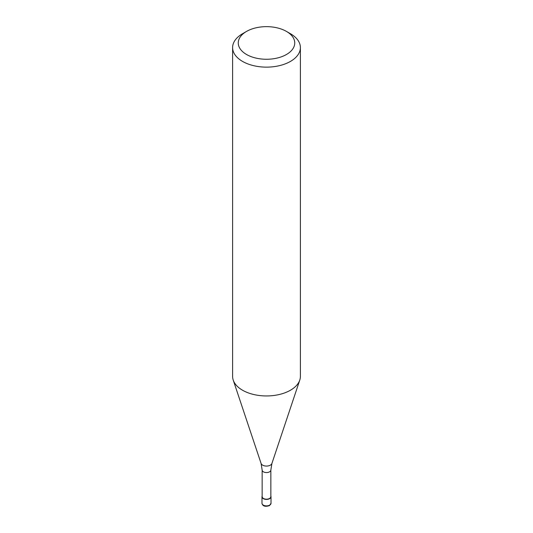 <?xml version="1.0" encoding="UTF-8"?>
<svg xmlns="http://www.w3.org/2000/svg" width="533" height="533" viewBox="0 0 533 533"><rect width="100%" height="100%" fill="white"/><g stroke="black" fill="none" stroke-linecap="round" stroke-linejoin="round"><path stroke-width="0.8" d="M269.698 498.648A4.517 2.612 180 0 1 264.768 499.214A4.517 2.612 180 0 1 261.983 496.809A4.517 2.612 180 0 1 262.149 496.096A4.517 2.612 0 0 0 264.215 499.055A4.517 2.612 0 0 0 269.698 498.648A4.517 2.612 0 0 0 270.851 496.096A4.517 2.612 180 0 1 271.017 496.809A4.517 2.612 180 0 1 269.698 498.648M262.149 496.669A4.351 2.512 0 0 0 264.834 498.988A4.351 2.512 0 0 0 269.578 498.442A4.351 2.512 0 0 0 270.851 496.669L270.851 470.053A4.351 2.512 180 0 1 269.578 471.825A4.351 2.512 180 0 1 264.834 472.371A4.351 2.512 180 0 1 262.149 470.053L262.149 496.669M232.608 47.57L232.608 376.385A33.892 19.568 0 0 0 233.221 380.089A33.892 19.568 0 0 0 256.566 395.093A33.892 19.568 0 0 0 290.465 390.216A33.892 19.568 0 0 0 299.779 380.089A33.892 19.568 0 0 0 300.392 376.385L300.392 47.57A33.892 19.568 180 0 1 290.465 61.408A33.892 19.568 180 0 1 253.528 65.646A33.892 19.568 180 0 1 232.608 47.57A33.892 19.568 180 0 1 242.535 33.732L246.526 31.427A28.242 16.31 180 0 1 286.474 31.427A28.242 16.31 180 0 1 286.474 54.486A28.242 16.31 180 0 1 246.526 54.486A28.242 16.31 180 0 1 246.526 31.427L242.535 33.732M286.474 31.427L290.465 33.732A33.892 19.568 180 0 1 300.392 47.57M261.983 503.265A4.517 2.612 0 0 0 264.768 505.677A4.517 2.612 0 0 0 269.698 505.111A4.517 2.612 0 0 0 271.017 503.265L269.465 505.624C265.134 506.97 262.642 506.183 261.983 503.265L261.983 496.809M262.149 470.053L261.097 463.49A5.503 3.178 0 0 0 264.888 465.929A5.503 3.178 0 0 0 270.391 465.136A5.503 3.178 0 0 0 271.903 463.49L270.851 470.053M271.017 496.809L271.017 503.265M271.903 463.49L299.779 380.089M261.097 463.49L233.221 380.089"/></g></svg>
